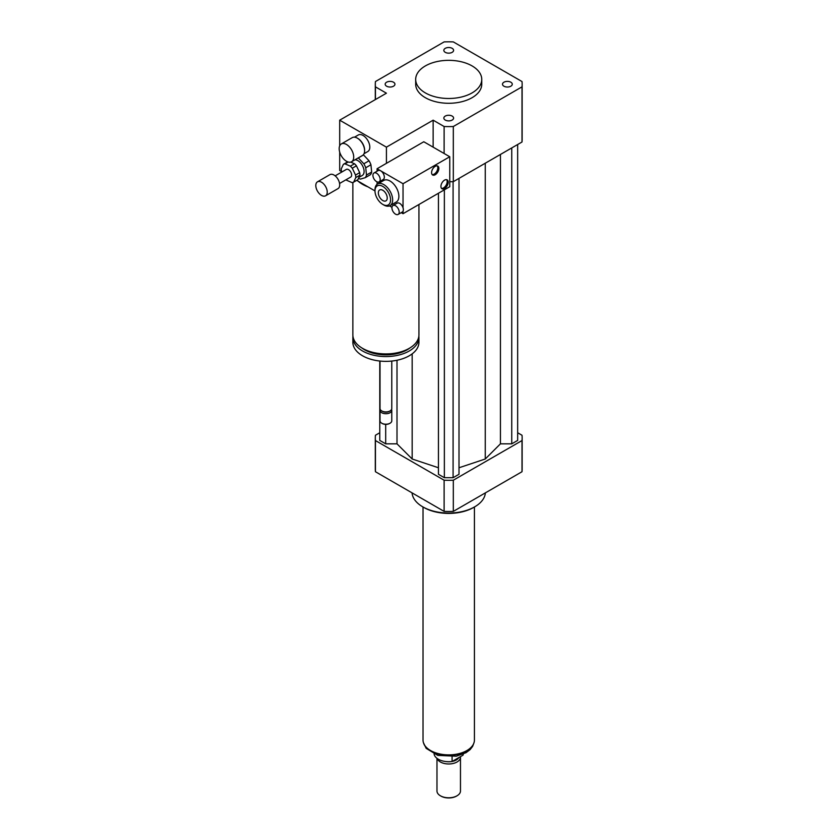 <?xml version="1.0" encoding="UTF-8"?>
<svg xmlns="http://www.w3.org/2000/svg" width="838" height="838" viewBox="0 0 838 838"><rect width="100%" height="100%" fill="white"/><g stroke="black" fill="none" stroke-linecap="round" stroke-linejoin="round"><path stroke-width="1.26" d="M503.931 82.218A4.881 2.818 180 0 1 509.253 81.6A4.881 2.818 180 0 1 512.269 84.209A4.881 2.818 180 0 1 507.388 87.026A4.881 2.818 180 0 1 502.507 84.209A4.881 2.818 180 0 1 503.931 82.218M452.174 116.084A4.881 2.818 180 0 1 453.599 118.074A4.881 2.818 180 0 1 448.718 120.892A4.881 2.818 180 0 1 443.836 118.074A4.881 2.818 180 0 1 446.853 115.476A4.881 2.818 180 0 1 452.174 116.084M393.504 86.199A4.881 2.818 180 0 1 388.183 86.806A4.881 2.818 180 0 1 385.176 84.209A4.881 2.818 180 0 1 390.058 81.391A4.881 2.818 180 0 1 394.939 84.209A4.881 2.818 180 0 1 393.504 86.199M445.271 52.333A4.881 2.818 180 0 1 443.836 50.332A4.881 2.818 180 0 1 448.718 47.515A4.881 2.818 180 0 1 453.599 50.332A4.881 2.818 180 0 1 450.593 52.941A4.881 2.818 180 0 1 445.271 52.333M346.44 161.242A10.276 5.939 60 0 1 339.725 152.181A10.276 5.939 60 0 1 341.307 143.947A10.276 5.939 60 0 1 351.583 149.876A10.276 5.939 60 0 1 351.583 161.744A10.276 5.939 60 0 1 346.44 161.242M341.307 143.947L352.211 137.652A10.276 5.939 60 0 1 357.344 138.155A10.276 5.939 60 0 1 364.614 150.746A10.276 5.939 60 0 1 362.487 155.459L351.583 161.744M357.606 138.322A9.543 5.51 60 0 1 357.868 138.459A9.543 5.51 60 0 1 364.614 150.149A9.543 5.51 60 0 1 364.614 150.442M354.484 137.181L358.287 134.991A9.543 5.51 60 0 1 367.83 140.501A9.543 5.51 60 0 1 367.83 151.521L364.027 153.721M418.937 204.514L418.937 334.854A33.038 19.075 180 0 1 409.269 348.336A33.038 19.075 180 0 1 373.256 352.473A33.038 19.075 180 0 1 352.861 334.854L352.861 182.464M383.825 205.006L382.788 204.399L383.825 205.006A12.486 7.207 60 0 0 390.068 205.624A12.486 7.207 60 0 0 390.068 191.211A12.486 7.207 60 0 0 377.582 184.004A12.486 7.207 60 0 0 374.995 189.713L374.995 190.917A11.009 6.358 60 0 1 382.788 186.413A11.009 6.358 60 0 1 390.571 199.905A11.009 6.358 60 0 1 382.788 204.399L382.788 204.399A11.009 6.358 60 0 1 374.995 190.917L367.955 186.853A33.038 19.075 180 0 1 358.161 181.197L356.726 180.359M410.023 347.885A30.105 17.378 180 0 1 407.184 349.781A30.105 17.378 180 0 1 361.775 347.885M418.864 336.174A33.038 19.075 180 0 1 418.937 337.494A33.038 19.075 180 0 1 409.269 350.975A33.038 19.075 180 0 1 373.256 355.113A33.038 19.075 180 0 1 352.861 337.494A33.038 19.075 180 0 1 352.945 336.174M418.937 337.494L418.937 342.281A33.038 19.075 180 0 1 409.269 355.773A33.038 19.075 180 0 1 373.256 359.911A33.038 19.075 180 0 1 352.861 342.281L352.861 337.494M391.775 361.063L391.775 408.525A5.876 3.394 180 0 1 390.058 410.924A5.876 3.394 180 0 1 381.751 410.924A5.876 3.394 180 0 1 380.023 408.525L380.023 361.063M389.272 411.374L390.058 410.924L389.272 411.374A4.777 2.755 180 0 1 382.526 411.374L381.751 410.924M391.566 409.426A5.876 3.394 180 0 1 391.775 410.327A5.876 3.394 180 0 1 390.058 412.725A5.876 3.394 180 0 1 383.657 413.459A5.876 3.394 180 0 1 380.023 410.327A5.876 3.394 180 0 1 380.243 409.426M391.775 410.327L391.775 420.823A5.876 3.394 180 0 1 390.058 423.221A5.876 3.394 180 0 1 381.751 423.221A5.876 3.394 180 0 1 380.023 420.823L380.023 410.327M389.775 423.368A5.143 2.964 180 0 1 389.534 423.515L390.058 423.221L389.534 423.515A5.143 2.964 180 0 1 382.264 423.515A5.143 2.964 180 0 1 382.023 423.368M367.955 186.853L358.161 181.197M341.621 171.643L339.694 170.533L339.694 152.066M339.694 145.833L339.694 120.18L386.423 93.196L375.445 86.859A73.419 42.392 180 0 1 375.298 84.209A73.419 42.392 180 0 1 375.445 81.548L444.119 41.9A73.419 42.392 180 0 1 453.316 41.9L522.001 81.548A73.419 42.392 180 0 1 522.147 84.209L522.147 139.359A73.419 42.392 180 0 1 522.001 142.01L453.316 181.668L453.316 126.517A73.419 42.392 180 0 1 444.119 126.517L433.141 120.18L386.423 147.153L386.423 163.337M433.141 120.18L433.141 147.153M339.694 120.18L386.423 147.153M472.087 65.919A33.038 19.075 180 0 1 481.756 79.411A33.038 19.075 180 0 1 448.718 98.486A33.038 19.075 180 0 1 415.679 79.411A33.038 19.075 180 0 1 436.074 61.792A33.038 19.075 180 0 1 472.087 65.919M481.756 79.411L481.756 84.209A33.038 19.075 180 0 1 448.718 103.284A33.038 19.075 180 0 1 415.679 84.209L415.679 79.411M453.316 181.668A73.419 42.392 180 0 1 449.755 181.741M444.119 153.49L444.119 126.517M375.445 99.533L375.445 86.859M522.147 84.209A73.419 42.392 180 0 1 522.001 86.859L453.316 126.517M522.001 142.01L522.001 86.859M485.391 492.87A36.715 21.191 180 0 1 474.675 506.843A36.715 21.191 180 0 1 422.761 506.843A36.715 21.191 180 0 1 412.055 492.87M473.638 507.44A35.238 20.342 180 0 1 473.638 507.451L474.675 506.843L473.638 507.451A35.238 20.342 180 0 1 423.798 507.44L422.761 506.843M379.771 432.754L375.445 435.247A73.419 42.392 0 0 0 375.298 437.907A73.419 42.392 0 0 0 375.445 440.558L444.119 480.216A73.419 42.392 0 0 0 453.316 480.216L522.001 440.558A73.419 42.392 0 0 0 522.147 437.907A73.419 42.392 0 0 0 522.001 435.247L517.664 432.754M459.004 467.761L485.265 459.004L500.433 443.836L511.746 443.836L517.664 440.421L517.664 144.513M438.442 193.253L438.442 474.298L444.36 477.712L453.086 477.712L459.004 474.298L459.004 178.389M379.771 361.031L379.771 440.421L385.69 443.836L397.003 443.836L412.17 459.004L438.442 467.761M522.001 440.558L522.001 471.731A73.419 42.392 0 0 0 522.147 469.081L522.147 437.907M375.298 437.907L375.298 469.081A73.419 42.392 0 0 0 375.445 471.731L444.119 511.39A73.419 42.392 0 0 0 453.316 511.39L522.001 471.731M375.445 440.558L375.445 471.731M444.119 480.216L444.119 511.39M453.316 480.216L453.316 511.39M385.69 443.836L385.69 424.384M397.003 443.836L397.003 360.256M412.17 459.004L412.17 353.856M485.265 459.004L485.265 163.221M453.086 477.712L453.086 181.678M444.36 477.712L444.36 189.838M511.746 443.836L511.746 147.928M500.433 443.836L500.433 154.464M463.016 754.19L463.016 755.174L452.08 761.491L452.08 756.777M434.105 754.053A14.686 8.474 0 0 0 452.08 761.491M463.016 755.174A14.686 8.474 0 0 0 463.341 754.053M440.683 795.953A11.009 6.358 0 0 0 440.935 796.1A11.009 6.358 0 0 0 456.511 796.1A11.009 6.358 0 0 0 456.762 795.953M436.975 758.327L436.975 791.009A11.742 6.777 0 0 0 440.411 795.796A11.742 6.777 0 0 0 457.024 795.796A11.742 6.777 0 0 0 460.471 791.009L460.471 757.196A11.742 6.777 0 0 0 460.429 756.662M437.185 758.484A11.742 6.777 0 0 0 449.849 763.942A11.742 6.777 0 0 0 460.471 757.196M445.795 761.543A10.643 6.149 0 0 0 451.64 761.543M452.132 761.459A10.643 6.149 0 0 0 458.805 757.604M423.022 507L423.022 740.048A25.695 14.833 0 0 0 448.718 754.881A25.695 14.833 0 0 0 474.423 740.048L474.423 507M350.672 162.111L354.505 163.766L350.357 166.165L345.005 163.85A10.276 5.939 60 0 0 343.381 164.332A10.276 5.939 60 0 1 343.381 164.332L341.255 168.878A10.276 5.939 60 0 0 341.516 171.413L341.799 172.02M359.942 175.184L357.847 179.709L353.699 182.108L355.783 177.583L359.942 175.184A10.276 5.939 60 0 0 359.68 172.649L355.532 175.048L352.274 168.208L356.422 165.809L359.68 172.649M345.005 163.85L348.199 162.006M346.084 179.73A10.276 5.939 60 0 0 346.691 180.296L352.044 182.6A10.276 5.939 60 0 0 353.657 182.129L357.816 179.73A10.276 5.939 60 0 1 357.784 179.751M343.381 164.332L347.54 161.933A10.276 5.939 60 0 0 347.498 161.954L343.412 164.311M354.505 163.766A10.276 5.939 60 0 1 356.422 165.809M350.357 166.165A10.276 5.939 60 0 1 352.274 168.208M355.532 175.048A10.276 5.939 60 0 1 355.783 177.583M365.735 167.768L370.93 164.772L371.674 172.031L366.478 175.027L365.735 167.768A12.486 7.207 60 0 0 363.839 163.777L358.339 157.932L363.535 154.936L369.034 160.781L363.839 163.777M358.475 178.358A12.486 7.207 60 0 0 360.508 179.081L365.263 177.666L370.448 174.671A12.486 7.207 60 0 0 371.674 172.031M366.478 175.027A12.486 7.207 60 0 1 365.263 177.666M354.966 159.796A8.809 5.091 60 0 1 362.885 166.469A8.809 5.091 60 0 1 362.267 175.467L358.915 177.405M369.034 160.781A12.486 7.207 60 0 1 370.93 164.772M315.853 186.371A8.076 4.661 60 0 1 317.487 181.825A8.076 4.661 60 0 1 325.563 186.486A8.076 4.661 60 0 1 325.563 195.809A8.076 4.661 60 0 1 319.676 193.987A8.076 4.661 60 0 1 315.853 186.371M317.487 181.825L329.942 174.629A8.076 4.661 60 0 1 338.018 179.29A8.076 4.661 60 0 1 338.018 188.613L325.563 195.809M335.169 175.854L346.314 169.412A4.41 2.545 60 0 1 350.724 171.958A4.41 2.545 60 0 1 350.724 177.048L339.568 183.48M441.532 188.382A5.143 2.964 120 0 0 446.099 185.208A5.143 2.964 120 0 0 446.56 179.657M444.569 180.128A5.143 2.964 -60 0 1 447.136 179.866A5.143 2.964 -60 0 1 447.136 185.806A5.143 2.964 -60 0 1 441.993 188.77A5.143 2.964 -60 0 1 441.207 184.653A5.143 2.964 -60 0 1 444.569 180.128M432.188 174.587A5.143 2.964 120 0 0 436.755 171.413A5.143 2.964 120 0 0 437.216 165.872M435.226 166.333A5.143 2.964 -60 0 1 437.792 166.081A5.143 2.964 -60 0 1 437.792 172.02A5.143 2.964 -60 0 1 432.649 174.985A5.143 2.964 -60 0 1 431.863 170.868A5.143 2.964 -60 0 1 435.226 166.333M395.567 205.781A5.143 2.964 60 0 1 398.919 210.317A5.143 2.964 60 0 1 398.134 214.434A5.143 2.964 60 0 1 395.567 214.182A5.143 2.964 60 0 1 392.205 209.647A5.143 2.964 60 0 1 392.991 205.53A5.143 2.964 60 0 1 395.567 205.781M392.991 205.53L397.149 203.131A5.143 2.964 60 0 1 403.036 207.782A5.143 2.964 60 0 1 403.036 211.218A5.143 2.964 60 0 1 402.292 212.035L398.134 214.434M376.555 173.225A5.143 2.964 60 0 1 379.918 177.761A5.143 2.964 60 0 1 379.122 181.877A5.143 2.964 60 0 1 373.989 178.913A5.143 2.964 60 0 1 373.989 172.974A5.143 2.964 60 0 1 376.555 173.225M373.989 172.974L378.137 170.575A5.143 2.964 60 0 1 380.714 170.837A5.143 2.964 60 0 1 384.066 175.362A5.143 2.964 60 0 1 383.28 179.479L379.122 181.877M403.036 211.218L403.036 213.69L401.224 212.653M377.079 171.193L377.079 168.731L403.036 183.721L403.036 207.782M377.488 198.952L377.079 198.229M377.079 184.35L377.079 181.877M391.964 207.311L389.513 205.886M377.582 184.004L383.814 180.4A12.486 7.207 60 0 1 396.29 187.607A12.486 7.207 60 0 1 396.29 202.021L390.068 205.624M382.788 190.278A6.285 3.635 60 0 1 386.894 195.82A6.285 3.635 60 0 1 385.93 200.858A6.285 3.635 60 0 1 379.645 197.223A6.285 3.635 60 0 1 379.645 189.964A6.285 3.635 60 0 1 382.788 190.278M403.036 213.69L449.755 186.717L449.755 156.748L423.798 141.758L377.079 168.731M449.755 156.748L403.036 183.721M473.721 743.484A25.475 14.707 180 0 1 448.718 755.352A25.475 14.707 180 0 1 423.724 743.484M357.868 138.459L357.344 138.155M364.614 150.149L364.614 150.746M375.298 99.617L375.298 84.209M474.004 742.698L472.622 746.396L470.128 749.601L466.064 752.681L456.27 756.201L437.813 755.394L426.154 748.334L423.441 742.698M440.935 796.1L440.411 795.796"/></g></svg>
